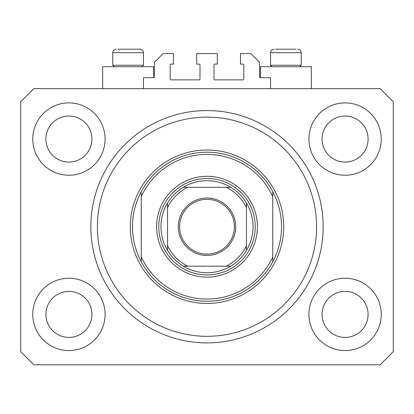<?xml version="1.0" encoding="UTF-8"?>
<svg xmlns="http://www.w3.org/2000/svg" width="414" height="414" viewBox="0 0 414 414"><rect width="100%" height="100%" fill="white"/><g stroke="black" fill="none" stroke-linecap="round" stroke-linejoin="round"><path stroke-width="0.62" d="M270.559 88.643L270.559 77.687L260.478 77.687A0.875 0.875 0 0 1 259.604 76.807L259.604 62.343L250.837 53.577L240.534 53.577L240.534 64.098L242.946 64.098A0.875 0.875 0 0 1 243.82 64.972L243.82 79.002A0.875 0.875 0 0 1 242.946 79.876L214.892 79.876A0.875 0.875 0 0 1 214.012 79.002L214.012 64.972A0.875 0.875 0 0 1 214.892 64.098L217.303 64.098L217.303 53.577L196.697 53.577L196.697 64.098L199.108 64.098A0.875 0.875 0 0 1 199.988 64.972L199.988 79.002A0.875 0.875 0 0 1 199.108 79.876L171.054 79.876A0.875 0.875 0 0 1 170.18 79.002L170.18 64.972A0.875 0.875 0 0 1 171.054 64.098L173.466 64.098L173.466 53.577L163.163 53.577L154.396 62.343L154.396 76.807A0.875 0.875 0 0 1 153.522 77.687L143.441 77.687L143.441 88.643M32.753 314.397A36.163 36.163 0 0 0 68.921 350.56A36.163 36.163 0 0 0 105.084 314.397A36.163 36.163 0 0 0 68.921 278.234A36.163 36.163 0 0 0 32.753 314.397M308.916 314.397A36.163 36.163 0 0 0 345.079 350.56A36.163 36.163 0 0 0 381.247 314.397A36.163 36.163 0 0 0 345.079 278.234A36.163 36.163 0 0 0 308.916 314.397M308.916 139.057A36.163 36.163 0 0 0 345.079 175.22A36.163 36.163 0 0 0 381.247 139.057A36.163 36.163 0 0 0 345.079 102.889A36.163 36.163 0 0 0 308.916 139.057M32.753 139.057A36.163 36.163 0 0 0 68.921 175.22A36.163 36.163 0 0 0 105.084 139.057A36.163 36.163 0 0 0 68.921 102.889A36.163 36.163 0 0 0 32.753 139.057M311.328 88.643L311.328 66.726L260.478 66.726L260.478 77.687M102.672 88.643L102.672 66.726L153.522 66.726L153.522 77.687M90.837 226.727A116.163 116.163 0 0 0 207 342.89A116.163 116.163 0 0 0 323.163 226.727A116.163 116.163 0 0 0 207 110.564A116.163 116.163 0 0 0 90.837 226.727M45.907 139.057A23.013 23.013 0 0 0 68.921 162.071A23.013 23.013 0 0 0 91.934 139.057A23.013 23.013 0 0 0 68.921 116.044A23.013 23.013 0 0 0 45.907 139.057M322.066 139.057A23.013 23.013 0 0 0 345.079 162.071A23.013 23.013 0 0 0 368.093 139.057A23.013 23.013 0 0 0 345.079 116.044A23.013 23.013 0 0 0 322.066 139.057M322.066 314.397A23.013 23.013 0 0 0 345.079 337.41A23.013 23.013 0 0 0 368.093 314.397A23.013 23.013 0 0 0 345.079 291.384A23.013 23.013 0 0 0 322.066 314.397M45.907 314.397A23.013 23.013 0 0 0 68.921 337.41A23.013 23.013 0 0 0 91.934 314.397A23.013 23.013 0 0 0 68.921 291.384A23.013 23.013 0 0 0 45.907 314.397M33.85 364.806L380.15 364.806L393.3 351.657L393.3 101.797L380.15 88.643L33.85 88.643L20.7 101.797L20.7 351.657L33.85 364.806M114.243 66.726L112.753 65.236L143.441 65.236L143.441 52.702C143.234 50.57 142.064 49.401 139.932 49.194L117.845 49.194M296.155 49.194L275.652 49.194M299.193 65.236L301.247 65.236L301.247 52.702L270.559 52.702C270.766 50.57 271.936 49.401 274.068 49.194C271.936 49.401 270.766 50.57 270.559 52.702L270.559 65.236L299.193 65.236M289.738 49.194L282.069 49.194M124.262 49.194L120.427 49.194M257.41 226.727A50.41 50.41 0 0 1 207 277.137A50.41 50.41 0 0 1 156.59 226.727A50.41 50.41 0 0 1 207 176.317A50.41 50.41 0 0 1 257.41 226.727M316.586 226.727A109.586 109.586 0 0 0 207 117.136A109.586 109.586 0 0 0 97.414 226.727A109.586 109.586 0 0 0 207 336.313A109.586 109.586 0 0 0 316.586 226.727M281.52 226.727A74.52 74.52 0 0 0 272.754 191.656L272.754 196.593A72.326 72.326 0 0 0 141.246 196.593L141.246 256.856A72.326 72.326 0 0 0 272.754 256.856L272.754 261.793A74.52 74.52 0 0 0 281.52 226.727M141.246 191.656A74.52 74.52 0 0 0 207 301.247A74.52 74.52 0 0 0 272.754 261.793L272.754 191.656A74.52 74.52 0 0 0 141.246 191.656L141.246 196.593L141.246 191.656M141.246 256.856L141.246 261.793L141.246 256.856M235.711 226.727A28.711 28.711 0 0 1 207 255.438A28.711 28.711 0 0 1 178.289 226.727A28.711 28.711 0 0 1 207 198.016A28.711 28.711 0 0 1 235.711 226.727M179.604 226.727A27.396 27.396 0 0 0 207 254.124A27.396 27.396 0 0 0 234.396 226.727A27.396 27.396 0 0 0 207 199.331A27.396 27.396 0 0 0 179.604 226.727M253.026 226.727A46.026 46.026 0 0 0 246.454 203.02L246.454 207.621L246.454 203.02A46.026 46.026 0 0 0 183.293 187.273L187.894 187.273L183.293 187.273A46.026 46.026 0 0 0 167.546 250.434L167.546 245.833L167.546 250.434A46.026 46.026 0 0 0 183.293 266.176L230.707 266.176A46.026 46.026 0 0 0 246.454 250.434L246.454 207.621A43.837 43.837 0 0 0 226.106 187.273L187.894 187.273A43.837 43.837 0 0 0 167.546 207.621L167.546 245.833A43.837 43.837 0 0 0 187.894 266.176L183.293 266.176A46.026 46.026 0 0 0 230.707 266.176L226.106 266.176A43.837 43.837 0 0 0 246.454 245.833L246.454 250.434A46.026 46.026 0 0 0 253.026 226.727M158.779 226.727A48.221 48.221 0 0 1 207 178.506A48.221 48.221 0 0 1 255.221 226.727A48.221 48.221 0 0 1 207 274.943A48.221 48.221 0 0 1 158.779 226.727M167.546 203.02L167.546 207.621L167.546 203.02A46.026 46.026 0 0 1 183.293 187.273M230.707 187.273L226.106 187.273L230.707 187.273A46.026 46.026 0 0 1 246.454 203.02M246.454 250.434A46.026 46.026 0 0 1 230.707 266.176A46.026 46.026 0 0 0 246.454 250.434M139.932 49.194C142.064 49.401 143.234 50.57 143.441 52.702L112.753 52.702C112.96 50.57 114.129 49.401 116.262 49.194C114.129 49.401 112.96 50.57 112.753 52.702L112.753 65.236M283.714 226.727A76.714 76.714 0 0 1 207 303.436A76.714 76.714 0 0 1 130.286 226.727A76.714 76.714 0 0 1 207 150.013A76.714 76.714 0 0 1 283.714 226.727M183.293 266.176A46.026 46.026 0 0 1 167.546 250.434M301.247 52.702C301.04 50.57 299.871 49.401 297.738 49.194C299.871 49.401 301.04 50.57 301.247 52.702M299.757 66.726L301.247 65.236M272.05 66.726L270.559 65.236M141.95 66.726L143.441 65.236"/></g></svg>
